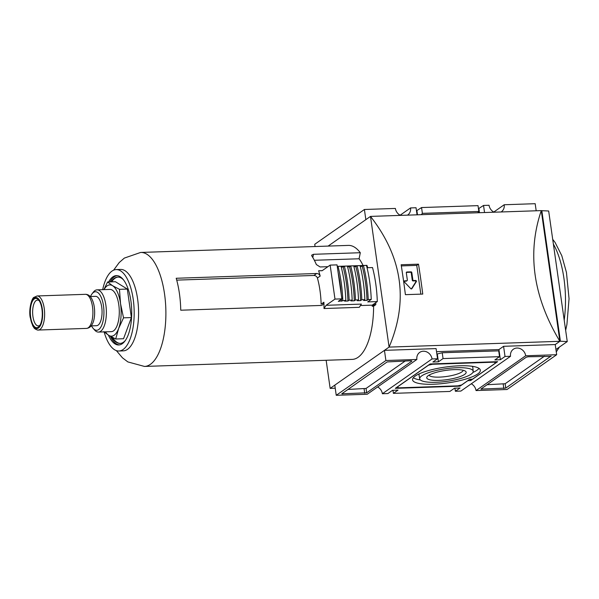 <?xml version="1.0" encoding="UTF-8"?>
<svg xmlns="http://www.w3.org/2000/svg" width="599" height="599" viewBox="0 0 599 599"><rect width="100%" height="100%" fill="white"/><g stroke="black" fill="none" stroke-linecap="round" stroke-linejoin="round"><path stroke-width="0.9" d="M556.673 354.72L525.69 355.769L476.033 390.563L507.016 389.507L556.673 354.72L555.228 344.552L559.87 341.303L541.271 210.608C526.925 253.13 533.125 296.692 559.87 341.303L389.088 347.098L330.154 388.392L335.23 388.219M541.271 210.608L370.489 216.404C402.453 257.353 408.653 300.915 389.088 347.098L370.489 216.404L328.117 246.092M418.499 264.166L401.15 264.751A452.604 184.2 88.1 0 1 405.403 294.663L422.759 294.079A452.604 184.2 -91.9 0 0 418.499 264.166L416.747 265.387L401.33 265.911M417.054 214.824L416.043 207.741L410.54 207.928L400.132 215.213M421.554 207.553L422.385 213.356L478.848 211.447L478.024 205.637L421.554 207.553L416.485 210.818M494.13 212.211A8.296 7.323 -125 0 1 489.046 205.262L483.535 205.45L478.459 208.714M536.187 210.781L535.177 203.697L504.193 204.746L493.793 212.039M400.476 215.385A8.296 7.323 -125 0 1 395.385 208.437L364.402 209.493L314.745 244.28L315.067 246.533M411.124 360.74L387.134 361.938L341.767 393.805L366.678 392.802L411.925 361.1L411.124 360.74M336.241 395.303L367.224 394.254L416.882 359.46L385.898 360.516L336.241 395.303L334.796 385.142L384.446 350.348L436.094 348.596L437.54 358.764L432.029 358.951L382.379 393.738L387.89 393.55L392.525 390.301L398.036 390.114L393.393 393.363L392.959 390.286M497.604 361.676L430.112 363.96L395.31 388.347L460.047 386.153L467.871 380.664L470.627 380.575L497.604 361.676M499.521 356.66L443.05 358.576L438.408 361.826L437.292 353.972L442.219 352.766L498.69 350.849L499.521 356.66L494.879 359.909L500.39 359.722L505.024 356.472L510.535 356.285L460.886 391.072L455.375 391.259L460.017 388.01L454.506 388.197L449.864 391.446L393.393 393.363M438.408 361.826L432.897 362.013L437.54 358.764M551.028 356.383L528.191 356.764L526.236 357.221L480.877 389.088L505.781 388.085L550.983 356.091M555.228 344.552L503.579 346.304L498.937 349.561L436.529 351.673M326.148 360.276L330.154 388.392M555.932 349.509L567.253 341.572L548.669 210.998L541.279 210.668M567.253 341.572L560.409 341.228L541.825 210.646M560.409 341.228L559.863 341.243M500.39 359.722L498.937 349.561M505.024 356.472L503.579 346.304M510.535 356.285A8.296 7.323 -125 0 1 513.35 349.232A8.296 7.323 -125 0 1 525.69 355.769M476.033 390.563A8.296 7.323 55 0 0 471.286 383.787M455.375 391.259L454.933 388.182M382.379 393.738A8.296 7.323 55 0 0 377.632 386.961M385.898 360.516L384.446 350.348M416.882 359.46A8.296 7.323 -125 0 1 419.697 352.407A8.296 7.323 -125 0 1 432.029 358.951M410.54 207.928A8.296 7.323 -125 0 1 407.724 214.981A8.296 7.323 -125 0 1 407.462 215.146M365.847 219.653L364.402 209.493M504.193 204.746A8.296 7.323 -125 0 1 501.378 211.799A8.296 7.323 -125 0 1 501.123 211.971M484.539 212.533L483.535 205.45M479.462 212.705L478.893 208.699M416.919 210.803L417.488 214.809M478.848 211.447L477.77 212.765M422.385 213.356L421.299 214.682M442.219 352.766L443.05 358.576M486.98 384.73L505.159 383.727L544.424 356.218M347.869 389.447L366.056 388.444L405.313 360.935M459.927 385.337L460.047 386.153M470.44 379.227L470.627 380.575M495.725 362.897L494.13 362.178L432.426 364.274L428.51 365.18L397.189 387.126L398.784 387.845L457.733 385.846L461.649 384.94L469.766 379.249L472.521 379.152L495.725 362.897L495.56 361.744M494.078 361.796L494.13 362.178M432.373 363.885L432.426 364.274M433.294 384.236A34.233 8.012 171.9 0 0 480.338 370.122A34.233 8.012 171.9 0 0 445.327 367.082A34.233 8.012 171.9 0 0 412.554 379.766A34.233 8.012 171.9 0 0 433.294 384.236M473.21 371.26A27.022 6.319 171.9 0 0 445.566 368.752A27.022 6.319 171.9 0 0 419.719 378.868A27.022 6.319 171.9 0 0 436.072 382.289A27.022 6.319 171.9 0 0 473.21 371.26L472.813 367.464A27.157 6.357 171.9 0 0 472.139 366.281M419.36 373.791A27.157 6.357 171.9 0 0 419.045 375.116L419.719 378.868M472.888 372.458A34.098 7.982 171.9 0 0 479.028 368.385M413.332 377.729A34.098 7.982 171.9 0 0 420.363 379.938M429.064 375.131A17.266 4.043 171.9 0 0 439.456 377.115A17.266 4.043 171.9 0 0 461.859 371.927A17.266 4.043 171.9 0 0 463.192 370.272M464.637 374.397A19.917 4.657 -8.1 0 1 440.55 380.298A19.917 4.657 -8.1 0 1 427.162 376.621A19.917 4.657 -8.1 0 1 428.278 375.625A19.917 4.657 -8.1 0 1 447.663 370.152A19.917 4.657 -8.1 0 1 465.438 371.178A19.917 4.657 -8.1 0 1 464.637 374.397M420.842 294.139L416.747 265.387M411.026 271.856L406.893 271.998A0.756 0.666 55 0 0 406.309 272.747L407.342 280.01A0.756 0.666 55 0 1 406.758 280.759L404.789 280.826A0.756 0.666 55 0 0 404.43 282.032L410.817 288.703A0.756 0.666 55 0 0 411.872 288.666L416.32 281.627A0.756 0.666 55 0 0 415.616 280.459L413.647 280.527A0.756 0.666 55 0 1 412.853 279.823L411.82 272.56A0.756 0.666 55 0 0 411.026 271.856L410.45 272.268L406.347 272.403L406.893 271.998M404.235 281.231L406.182 281.163A0.756 0.666 55 0 0 406.511 281.058L407.088 280.646M411.378 288.943L415.736 282.039A0.756 0.666 55 0 0 415.04 280.864L413.063 280.931L413.647 280.527M410.45 272.268A0.756 0.666 55 0 1 411.243 272.964L412.277 280.227A0.756 0.666 55 0 0 413.063 280.931M30.654 317.006A14.676 5.975 -91.9 0 0 39.407 326.096A14.676 5.975 -91.9 0 0 42.267 312.85A14.676 5.975 -91.9 0 0 38.516 299.829A14.676 5.975 -91.9 0 0 32.144 301.814A14.676 5.975 -91.9 0 0 30.654 317.006M39.182 300.72A12.923 5.256 -91.9 0 0 37.46 300.084A12.923 5.256 -91.9 0 0 32.93 316.482A12.923 5.256 -91.9 0 0 38.336 325.916A12.923 5.256 -91.9 0 0 40.013 325.16M327.893 266.69L320.098 266.952L316.347 264.548A57.025 23.211 -91.9 0 0 311.817 255.953L311.622 255.211L313.472 254.305L360.298 252.718L359.086 258.768A50.091 20.388 88.1 0 1 363.054 265.492M359.086 258.768L314.355 260.28M323.894 302.225L322.599 304.981L321.236 305.445L180.748 310.215A57.025 23.211 88.1 0 0 176.203 278.265L316.684 273.503C318.436 273.616 319.596 274.477 320.173 276.087A57.025 23.211 -91.9 0 0 318.638 270.778L322.127 270.726L330.146 265.11L334.983 299.088L326.118 305.303L361.377 304.105L359.273 307.332L324.014 308.53A57.025 23.211 -91.9 0 0 323.894 302.225L321.131 304.157A50.091 20.388 88.1 0 0 317.41 278.018C316.819 276.431 315.643 275.585 313.876 275.465L176.72 280.122M360.441 305.542L372.211 305.146A57.025 23.211 88.1 0 1 372.219 306.254L373.596 306.209A57.025 23.211 88.1 0 1 352.249 359.393L144.561 366.438A57.025 23.211 -91.9 0 0 165.818 308.657A57.025 23.211 -91.9 0 0 140.69 252.449A57.025 23.211 -91.9 0 0 140.608 252.456L124.345 258.087L119.231 262.534L113.608 270.171M360.261 266.428L362.245 266.36L363.436 265.522A73.018 29.718 88.1 0 1 368.213 299.537L371.245 299.44L367.726 301.903L377.303 301.582L372.211 305.146M368.213 299.537L367.015 300.384L363.645 300.496L364.843 299.657L361.811 299.755L360.613 300.601L357.311 300.713L358.509 299.867L355.477 299.972L354.279 300.81L350.969 300.923L352.175 300.084L349.142 300.189L347.944 301.027L344.635 301.14L345.833 300.301L338.3 301.357L341.872 298.856L337.035 264.87L330.146 265.11M334.983 299.088L341.872 298.856M337.319 266.877L338.031 266.383L341.056 266.278A73.018 29.718 88.1 0 1 345.833 300.301M341.258 267.072L343.167 267.004L344.365 266.166L347.39 266.061A73.018 29.718 88.1 0 1 352.175 300.084M347.592 266.854L349.502 266.787L350.7 265.949L353.724 265.851A73.018 29.718 88.1 0 1 358.509 299.867M353.927 266.637L355.836 266.577L357.034 265.739L360.066 265.634A73.018 29.718 88.1 0 1 364.843 299.657M363.436 265.522L366.468 265.417A73.018 29.718 88.1 0 1 371.245 299.44M367.045 267.738L372.526 267.558A70.001 28.49 88.1 0 1 377.303 301.582M337.244 266.368L366.925 265.364A57.025 23.211 88.1 0 1 367.764 267.716M375.76 302.652A62.76 25.54 88.1 0 1 375.805 304.659L373.596 306.209M140.69 252.449L348.386 245.403A57.025 23.211 88.1 0 1 360.298 252.718M374.405 303.603A62.76 25.54 88.1 0 1 374.427 304.711L375.805 304.659M374.427 304.711L372.219 306.254M326.118 305.303L324.014 308.53M338.15 272.717A70.001 28.49 88.1 0 1 341.243 294.438M341.52 299.096A70.001 28.49 88.1 0 1 341.61 301.245M338.031 266.383A73.018 29.718 88.1 0 1 342.808 300.406M343.167 267.004A70.001 28.49 88.1 0 1 347.944 301.027M344.365 266.166A73.018 29.718 88.1 0 1 349.142 300.189M349.502 266.787A70.001 28.49 88.1 0 1 354.279 300.81M350.7 265.949A73.018 29.718 88.1 0 1 355.477 299.972M355.836 266.577A70.001 28.49 88.1 0 1 360.613 300.601M357.034 265.739A73.018 29.718 88.1 0 1 361.811 299.755M362.245 266.36A70.001 28.49 88.1 0 1 367.015 300.384M322.232 270.651L318.638 270.778M104.121 331.936A40.732 16.577 -91.9 0 0 118.939 351.007L123.349 350.857A40.732 16.577 -91.9 0 0 138.534 309.586A40.732 16.577 -91.9 0 0 120.586 269.438L116.176 269.587A40.732 16.577 -91.9 0 0 102.676 289.669M118.939 351.007A40.732 16.577 -91.9 0 0 134.124 309.735A40.732 16.577 -91.9 0 0 116.176 269.587M108.397 335.118A34.697 14.121 -91.9 0 0 118.737 344.972A34.697 14.121 -91.9 0 0 131.675 309.818A34.697 14.121 -91.9 0 0 116.378 275.615A34.697 14.121 -91.9 0 0 108.614 281.957M110.336 336.279A34.697 14.121 -91.9 0 0 119.426 344.912M117.075 275.63A34.697 14.121 -91.9 0 0 109.991 281.912M125.431 340.397A33.192 13.507 88.1 0 1 123.484 342.194A33.192 13.507 88.1 0 1 120.062 343.422A33.192 13.507 88.1 0 1 111.721 337.035M111.129 281.867A33.192 13.507 88.1 0 1 117.808 277.075A33.192 13.507 88.1 0 1 123.372 279.726M118.085 277.075A33.192 13.507 -91.9 0 0 111.684 281.852M112.537 337.462A33.192 13.507 -91.9 0 0 120.339 343.407M115.697 339.004L123.544 338.734L131.376 317.575L127.317 289.07L115.427 281.725L107.588 281.987L112.56 285.693L119.478 289.332L120.534 303.618L123.529 317.837L118.647 328.454L115.697 339.004L108.786 335.365L103.807 331.659M127.317 289.07L119.478 289.332M131.376 317.575L123.529 317.837M103.882 289.624L107.588 281.987M91.145 325.878L96.574 325.691A14.676 5.975 -91.9 0 0 102.04 310.821A14.676 5.975 -91.9 0 0 95.578 296.355L90.15 296.542M91.49 325.863A19.273 7.839 -91.9 0 0 93.167 328.387A19.273 7.839 -91.9 0 0 103.912 310.761A19.273 7.839 -91.9 0 0 91.999 293.899A19.273 7.839 -91.9 0 0 90.494 296.527M93.167 328.387L94.575 329.997A21.122 8.596 -91.9 0 0 98.476 332.078A21.122 8.596 -91.9 0 0 106.352 310.671A21.122 8.596 -91.9 0 0 97.045 289.856A21.122 8.596 -91.9 0 0 93.294 292.2L91.999 293.899M98.476 332.078L111.392 331.636A21.122 8.596 -91.9 0 0 119.261 310.237A21.122 8.596 -91.9 0 0 109.954 289.422L97.045 289.856M105.469 331.839A25.645 10.438 -91.9 0 0 108.786 335.365A25.645 10.438 -91.9 0 0 118.647 328.454A25.645 10.438 -91.9 0 0 120.534 303.618A25.645 10.438 -91.9 0 0 112.56 285.693A25.645 10.438 -91.9 0 0 104.039 289.617M481.671 388.444L481.791 389.283M503.205 384.176L503.826 388.534M505.159 383.727L505.781 388.085M342.568 393.169L342.68 394M364.102 388.901L364.724 393.251M366.056 388.444L366.678 392.802M406.182 281.163L406.758 280.759M404.243 281.208L404.789 280.826M411.498 288.935L411.872 288.666M415.736 282.039L416.32 281.627M415.04 280.864L415.616 280.459M412.277 280.227L412.853 279.823M411.243 272.964L411.82 272.56M564.206 320.143A64.872 26.401 -91.9 0 0 553.386 244.115M313.472 254.305L312.82 257.533M320.173 276.087L317.41 278.018M316.684 273.503L313.876 275.465M116.341 350.595L122.466 357.835L127.872 361.923L144.471 366.438A57.025 23.211 -91.9 0 0 144.561 366.438M30.324 317.238A15.537 6.327 -91.9 0 0 41.129 323.909A15.537 6.327 -91.9 0 0 37.445 298.002A15.537 6.327 -91.9 0 0 30.324 317.238M38.254 330.042A17.049 6.941 -91.9 0 0 44.611 312.768A17.049 6.941 -91.9 0 0 37.101 295.966L34.038 297.336C31.964 297.636 28.542 309.181 30.205 317.403L32.773 325.908L33.978 327.735C34.345 328.948 38.351 330.558 38.254 330.042L86.526 328.402A17.049 6.941 -91.9 0 0 92.882 311.136A17.049 6.941 -91.9 0 0 85.365 294.326L37.101 295.966M556.276 351.913L559.399 347.076M565.658 330.341L566.916 324.478L569.05 298.699L566.444 272.425L561.795 255.698L555.123 242.505L552.705 239.338M86.526 328.402C89.266 328.087 91.288 326.477 92.575 323.557C93.991 321.057 95.63 313.951 93.931 304.928C92.246 297.77 89.393 294.244 85.365 294.326"/></g></svg>
